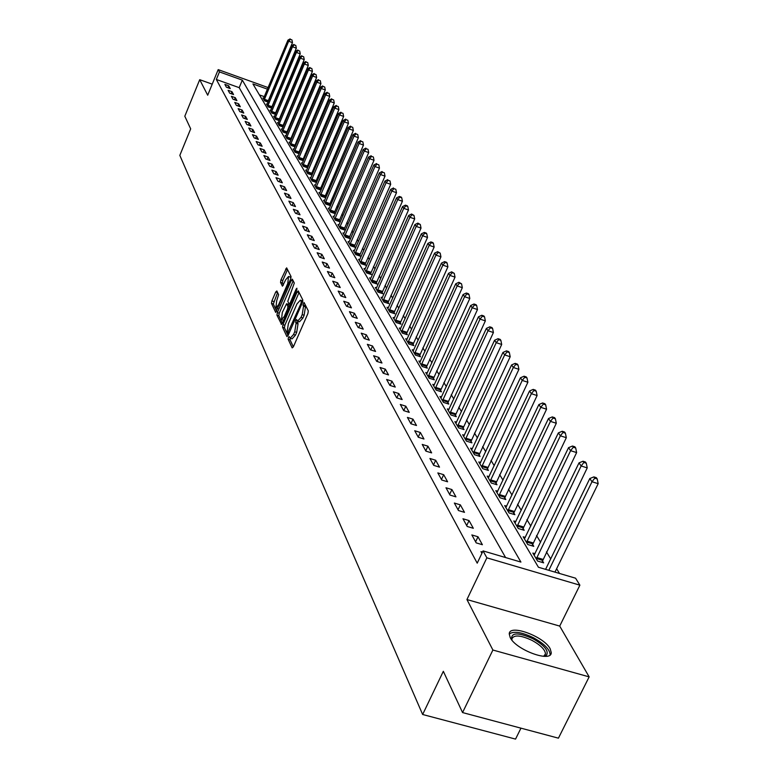 <?xml version="1.0" encoding="UTF-8"?>
<svg xmlns="http://www.w3.org/2000/svg" width="778" height="778" viewBox="0 0 778 778"><rect width="100%" height="100%" fill="white"/><g stroke="black" fill="none" stroke-linecap="round" stroke-linejoin="round"><path stroke-width="1.17" d="M288.444 337.409L288.142 339.247L292.168 347.892L293.355 346.871L307.894 313.544L308.312 310.889L304.033 302.457L302.992 305.122L303.527 306.201L302.204 314.623L300.998 317.395L297.556 321.178L296.593 319.564L295.844 320.39L296.078 323.317L294.745 331.759L293.539 334.511L290.145 338.245L289.183 336.592L288.444 337.409M290.252 338.304L290.068 339.86L293.355 346.881M305.034 304.383L305.462 306.833L303.527 306.201M297.682 321.236L298.013 323.94L296.078 323.317M510.183 637.522C515.892 649.941 551.641 663.021 551.252 652.586L550.182 648.794C544.046 636.385 509.172 623.664 509.25 633.905L510.183 637.522M276.842 290.962L275.733 291.993L271.892 300.911L271.483 303.42L275.713 312.425L290.641 279.069L291.05 276.54L286.644 267.856L280.946 279.866L280.537 282.375L282.443 286.187L285.798 279.623L288.56 276.482L287.743 283.562L278.602 304.743L275.879 307.825L276.705 300.726L278.621 294.697L276.842 290.962M505.583 557.554L239.196 87.661L216.333 79.473L219.445 71.907L218.19 69.621L268.118 87.583M462.56 712.57L492.892 650.029L589.15 676.87L558.429 738.166L462.56 712.57L443.334 671.307L422.649 714.496L179.825 155.376L190.678 128.856L184.804 116.233L199.713 79.687L207.697 95.217L218.19 69.621M589.15 676.87L559.713 626.086L466.936 599.546L492.892 650.029M466.936 599.546L486.863 557.826L483.06 550.902L520.92 562.076L242.318 80.124L219.445 71.907M216.333 79.473L477.215 563.165L483.06 550.902M282.959 324.621L282.55 327.207L286.897 336.573L288.064 335.551L302.409 302.584L302.817 299.968L298.275 290.923L297.108 291.993L282.959 324.621L284.865 325.233L284.447 327.82L288.064 335.561M281.539 324.387L276.939 315.158L277.357 312.61L291.283 280.362L292.334 279.176L294.308 283.036L287.792 301.339L289.134 304.023L290.184 302.846L296.146 289.066L296.895 288.23L296.681 290.116L282.326 323.249L278.816 315.761L276.939 315.158M281.179 324.27L282.326 323.249M212.229 84.16L199.713 79.687M482.506 552.059L480.979 551.612L481.913 553.314M482.389 544.717L478.003 536.771L471.847 534.943L476.194 542.879L482.389 544.717M473.316 528.291L469.046 520.579L462.978 518.761L467.199 526.473L473.316 528.291M464.495 512.352L460.352 504.854L454.362 503.045L458.466 510.533L464.495 512.352M455.937 496.85L451.911 489.566L445.989 487.767L449.976 495.051L455.937 496.85M447.603 481.786L443.693 474.706L437.839 472.917L441.719 479.997L447.603 481.786M439.512 467.14L435.699 460.255L429.923 458.475L433.696 465.361L439.512 467.14M431.634 452.893L427.929 446.183L422.221 444.423L425.897 451.114L431.634 452.893M423.961 439.025L420.353 432.49L414.723 430.74L418.301 437.255L423.961 439.025M416.502 425.517L412.992 419.167L407.419 417.416L410.901 423.767L416.502 425.517M409.238 412.369L405.815 406.184L400.31 404.443L403.704 410.628L409.238 412.369M402.148 399.561L398.822 393.532L393.376 391.801L396.683 397.83L402.148 399.561M395.253 387.074L392.005 381.191L386.627 379.479L389.846 385.363L395.253 387.074M388.523 374.908L385.353 369.171L380.043 367.469L383.184 373.197L388.523 374.908M381.959 363.034L378.876 357.442L373.615 355.75L376.678 361.342L381.959 363.034M375.56 351.462L372.545 346.006L367.352 344.323L370.338 349.769L375.56 351.462M369.317 340.161L366.37 334.832L361.235 333.169L364.153 338.488L369.317 340.161M363.219 329.133L360.35 323.93L355.264 322.277L358.113 327.47L363.219 329.133M357.267 318.367L354.467 313.291L349.439 311.647L352.22 316.714L357.267 318.367M351.462 307.855L348.719 302.895L343.74 301.251L346.463 306.211L351.462 307.855M345.782 297.585L343.098 292.732L338.177 291.108L340.832 295.951L345.782 297.585M340.229 287.539L337.613 282.803L332.741 281.189L335.337 285.925L340.229 287.539M334.812 277.736L332.245 273.097L327.431 271.493L329.969 276.122L334.812 277.736M329.502 268.138L327.003 263.616L322.238 262.021L324.718 266.543L329.502 268.138M324.319 258.763L321.878 254.328L317.152 252.743L319.573 257.168L324.319 258.763M319.252 249.582L316.85 245.255L312.182 243.679L314.555 248.007L319.252 249.582M314.283 240.606L311.939 236.366L307.32 234.8L309.634 239.041L314.283 240.606M309.43 231.825L307.135 227.672L302.554 226.116L304.83 230.259L309.43 231.825M304.675 223.218L302.428 219.163L297.896 217.616L300.123 221.672L304.675 223.218M300.026 214.806L297.828 210.828L293.335 209.292L295.514 213.26L300.026 214.806M295.465 206.559L293.306 202.659L288.862 201.132L290.991 205.032L295.465 206.559M291.001 198.478L288.891 194.665L284.485 193.148L286.576 196.96L291.001 198.478M286.625 190.571L284.554 186.827L280.197 185.32L282.239 189.064L286.625 190.571M282.336 182.811L280.313 179.144L275.986 177.656L277.999 181.313L282.336 182.811M278.135 175.215L276.151 171.617L271.862 170.139L273.837 173.727L278.135 175.215M274.021 167.766L272.076 164.236L267.827 162.767L269.752 166.288L274.021 167.766M269.985 160.463L268.07 157L263.868 155.542L265.755 158.984L269.985 160.463M266.027 153.295L264.15 149.901L259.978 148.452L261.836 151.836L266.027 153.295M262.137 146.264L260.299 142.948L256.166 141.499L257.985 144.815L262.137 146.264M258.325 139.379L256.526 136.111L252.432 134.672L254.211 137.93L258.325 139.379M254.591 132.61L252.821 129.411L248.756 127.981L250.516 131.181L254.591 132.61M250.915 125.968L249.184 122.827L245.158 121.407L246.879 124.548L250.915 125.968M247.316 119.452L245.615 116.369L241.618 114.959L243.31 118.042L247.316 119.452M243.777 113.053L242.104 110.029L238.146 108.628L239.809 111.653L243.777 113.053M240.305 106.771L238.661 103.805L234.742 102.404L236.366 105.38L240.305 106.771M236.901 100.605L235.287 97.688L231.397 96.297L232.992 99.214L236.901 100.605M233.546 94.546L231.961 91.678L228.1 90.297L229.675 93.165L233.546 94.546M230.259 88.595L228.703 85.775L224.871 84.403L226.417 87.224L230.259 88.595M559.508 573.454L556.63 568.708M550.688 558.886L546.438 551.874M540.593 542.227L536.538 535.536M530.781 526.035L526.92 519.655M521.26 510.31L517.565 504.222M512.002 495.032L508.481 489.216M502.996 480.162L499.632 474.619M494.234 465.711L491.025 460.411M485.715 451.639L482.652 446.582M477.42 437.936L474.492 433.113M469.338 424.603L466.547 419.994M461.461 411.601L458.796 407.205M453.788 398.939L451.25 394.747M446.319 386.598L443.888 382.601M439.025 374.558L436.711 370.746M431.907 362.82L429.709 359.183M424.973 351.364L422.862 347.892M418.194 340.18L416.191 336.874M411.581 329.259L409.675 326.108M405.124 318.601L403.305 315.596M398.813 308.185L397.081 305.326M392.647 298.003L391.003 295.29M386.627 288.064L385.052 285.468M380.734 278.339L379.236 275.879M374.967 268.828L373.557 266.484M369.336 259.521L367.994 257.304M363.822 250.428L362.548 248.318M358.425 241.52L357.219 239.517M353.144 232.807L351.996 230.91M347.98 224.268L346.891 222.469M342.913 215.914L341.882 214.213M337.953 207.726L336.981 206.121M333.101 199.703L332.177 198.196M328.335 191.845L327.47 190.416M323.677 184.143L322.86 182.801M319.097 176.596L318.338 175.332M314.613 169.196L313.894 168.009M310.218 161.931L309.547 160.822M305.9 154.812L305.277 153.772M301.669 147.83L301.086 146.857M297.517 140.974L296.972 140.069M293.442 134.244L292.936 133.408M289.445 127.65L288.978 126.872M285.516 121.164L285.088 120.454M281.665 114.804L281.266 114.142M277.882 108.55L277.513 107.948M274.157 102.414L273.827 101.869M264.326 96.657L259.405 94.897M535.021 553.712L532.842 553.07L537.579 561.045L543.647 562.844L542.344 560.666M525.306 537.423L523.186 536.791L527.785 544.542L533.776 546.331L532.512 544.221M515.853 521.591L513.801 520.968L518.274 528.505L524.187 530.285L522.962 528.233M506.673 506.196L504.689 505.593L509.026 512.926L514.871 514.686L513.675 512.692M497.745 491.229L495.81 490.646L500.04 497.764L505.807 499.525L504.65 497.58M489.061 476.671L487.184 476.097L491.297 483.031L496.996 484.772L495.868 482.885M480.61 462.502L478.791 461.938L482.788 468.687L488.419 470.418L487.32 468.58M472.382 448.702L470.612 448.147L474.512 454.722L480.075 456.453L479.005 454.663M464.369 435.262L462.647 434.727L466.44 441.126L471.945 442.847L470.904 441.097M456.56 422.172L454.887 421.647L458.592 427.881L464.019 429.592L463.007 427.89M448.955 409.413L447.331 408.897L450.929 414.975L456.307 416.677L455.315 415.014M441.534 396.974L439.959 396.469L443.47 402.401L448.78 404.083L447.817 402.469M434.309 384.847L432.772 384.351L436.195 390.128L441.447 391.811L440.504 390.235M427.258 373.012L425.751 372.526L429.096 378.166L434.289 379.839L433.375 378.303M420.373 361.469L418.914 360.992L422.172 366.496L427.307 368.15L426.412 366.652M413.653 350.197L412.233 349.73L415.413 355.108L420.499 356.752L419.624 355.283M407.098 339.189L405.708 338.741L408.82 343.983L413.847 345.617L412.992 344.187M400.689 328.442L399.338 327.995L402.382 333.12L407.351 334.744L406.515 333.354M394.436 317.939L393.114 317.502L396.09 322.51L401.001 324.125L400.193 322.763M389.146 310.811L422.629 235.763L421.326 233.877L388.31 307.718L387.036 307.252L389.934 312.143L394.806 313.748L394.008 312.416M382.348 297.653L381.094 297.235L383.924 302.02L388.747 303.615L387.969 302.311M377.301 290.836L409.899 217.276L408.654 215.477L376.503 287.86L375.278 287.432L378.05 292.11L382.825 293.695L382.056 292.421M371.573 281.179L403.753 208.348L402.537 206.588L370.795 278.252L369.599 277.853L372.312 282.424L377.029 283.999L376.28 282.754M365.213 268.877L364.036 268.478L366.691 272.952L371.359 274.517L370.629 273.302M359.737 259.696L358.6 259.307L361.196 263.693L365.816 265.24L365.106 264.053M354.389 250.72L353.27 250.341L355.818 254.62L360.399 256.166L359.699 254.999M349.157 241.919L348.067 241.55L350.547 245.741L355.089 247.278L354.398 246.14M344.032 233.312L342.962 232.953L345.393 237.057L349.886 238.583L349.215 237.465M339.014 224.881L337.963 224.531L340.346 228.547L344.8 230.064L344.139 228.965M334.093 216.624L333.072 216.274L335.406 220.213L339.811 221.72L339.169 220.651M329.279 208.533L328.277 208.193L330.562 212.054L334.929 213.551L334.297 212.501M324.552 200.607L323.58 200.267L325.817 204.05L330.144 205.538L329.532 204.507M319.933 192.837L318.97 192.506L321.168 196.212L325.457 197.69L324.854 196.678M315.391 185.222L314.458 184.892L316.607 188.529L320.857 189.997L320.264 189.005M310.947 177.754L310.023 177.433L312.143 180.992L316.345 182.451L315.771 181.478M306.59 170.421L305.686 170.11L307.757 173.601L311.929 175.06L311.356 174.107M302.311 163.234L301.426 162.933L303.459 166.356L307.592 167.805L307.038 166.862M298.11 156.184L297.245 155.882L299.248 159.247L303.342 160.686L302.788 159.762M293.996 149.269L293.15 148.977L295.105 152.274L299.17 153.694L298.626 152.799M295.047 146.799L294.541 145.963M295.037 146.828L291.05 145.428L289.124 142.189L289.951 142.481M291.001 140.03L290.534 139.252M290.972 140.089L287.063 138.708L285.176 135.528L285.993 135.819M287.024 133.378L286.596 132.659M286.985 133.466L283.153 132.114L281.296 128.992L282.093 129.274M283.124 126.853L282.735 126.192M283.066 126.97L279.312 125.637L277.483 122.574L278.271 122.846M279.292 120.434L278.932 119.841M279.224 120.59L275.538 119.277L273.749 116.272L274.517 116.544M275.529 114.142L275.208 113.598M275.451 114.327L271.833 113.034L270.073 110.077L270.832 110.34M271.833 107.957L271.541 107.471M271.746 108.161L268.186 106.897L266.465 103.989L267.204 104.252M268.109 102.112L264.617 100.868L262.925 98.018L263.645 98.271M422.649 714.496L515.542 739.1L520.959 728.159M267.457 89.159L252.938 83.946L538.425 567.24L575.584 578.2L579.882 585.173L486.863 557.826M559.713 626.086L579.882 585.173M239.196 87.661L242.318 80.124M478.003 536.771L475.611 541.809M469.046 520.579L466.703 525.558M460.352 504.854L458.048 509.775M451.911 489.566L449.635 494.429M443.693 474.706L441.457 479.511M435.699 460.255L433.502 464.991M427.929 446.183L425.761 450.88M420.353 432.49L418.224 437.129M412.992 419.167L410.891 423.747M405.815 406.184L403.772 410.658M398.822 393.532L396.838 397.879M392.005 381.191L390.079 385.431M385.353 369.171L383.496 373.294M378.876 357.442L377.067 361.469M372.545 346.006L370.795 349.925M366.37 334.832L364.668 338.654M360.35 323.93L358.697 327.664M354.467 313.291L352.852 316.928M348.719 302.895L347.153 306.435M343.098 292.732L341.581 296.194M337.613 282.803L336.135 286.187M332.245 273.097L330.806 276.404M327.003 263.616L325.603 266.835M321.878 254.328L320.507 257.479M316.85 245.255L315.518 248.328M311.939 236.366L310.646 239.381M307.135 227.672L305.871 230.619M302.428 219.163L301.193 222.041M297.828 210.828L296.613 213.639M293.306 202.659L292.129 205.421M288.891 194.665L287.734 197.359M284.554 186.827L283.435 189.472M280.313 179.144L279.214 181.731M276.151 171.617L275.081 174.155M272.076 164.236L271.026 166.725M268.07 157L267.049 159.441M264.15 149.901L263.149 152.293M260.299 142.948L259.317 145.282M256.526 136.111L255.563 138.406M252.821 129.411L251.877 131.657M249.184 122.827L248.26 125.034M245.615 116.369L244.71 118.538M242.104 110.029L241.219 112.149M238.661 103.805L237.796 105.886M235.287 97.688L234.441 99.73M231.961 91.678L231.134 93.681M228.703 85.775L227.886 87.749M290.427 338.342L292.081 338.868L295.475 335.133L293.539 334.511M298.013 323.94L296.681 332.381L295.475 335.133M297.838 321.265L299.491 321.81L302.934 318.017L300.998 317.395M305.462 306.833L304.14 315.255L302.934 318.017M299.063 292.499L284.865 325.233M287.597 333.14L300.989 303.517L301.271 301.689L300.357 300.152L296.943 303.955L288.395 323.638L287.063 331.992L287.597 333.14M302.02 300.697L302.778 301.475M293.218 280.868L279.234 313.213L278.816 315.761M282.307 312.406L281.49 319.632L284.252 316.529L287.52 308.992L287.928 306.425L286.586 303.731L282.307 312.406M281.704 319.7L283.6 320.312M288.239 304.363L289.572 306.513M276.083 307.894L277.931 308.496M290.914 278.31L290.243 277.036M287.529 269.538L282.813 280.479L282.404 282.978L283.435 285.098M277.6 292.557L273.331 304.023L276.725 311.288M554.967 572.122L598.175 483.673L592 481.738L589.802 478.548L545.592 569.35M548.83 570.303L592 481.738L594.752 478.169L597.212 478.937L596.327 477.663L593.867 476.895L594.752 478.169M589.802 478.548L593.867 476.895M597.212 478.937L598.175 483.673M541.877 562.319L587.234 467.889L581.147 465.983L579.017 462.881L534.116 555.22M536.285 558.876L581.147 465.983L583.86 462.472L586.301 463.231L585.435 461.996L583.004 461.228L583.86 462.472M579.017 462.881L583.004 461.228M586.301 463.231L587.234 467.889M532.055 545.816L576.624 452.582L570.605 450.676L568.543 447.671L524.43 538.882M526.531 542.431L570.605 450.676L573.298 447.224L575.701 447.992L574.864 446.786L572.462 446.027L573.298 447.224M568.543 447.671L572.462 446.027M575.701 447.992L576.624 452.582M522.515 529.779L566.316 437.703L560.374 435.816L558.361 432.899L515.007 523.001M517.059 526.453L560.374 435.816L563.029 432.432L565.402 433.181L564.595 432.023L562.222 431.265L563.029 432.432M558.361 432.899L562.222 431.265M565.402 433.181L566.316 437.703M513.247 514.2L556.299 423.251L550.435 421.375L548.48 418.535L505.856 507.567M507.849 510.922L550.435 421.375L553.061 418.049L555.404 418.797L554.617 417.669L552.273 416.911L553.061 418.049M548.48 418.535L552.273 416.911M555.404 418.797L556.299 423.251M511.7 639.808L511.681 639.749C510.699 632.397 517.827 632.076 533.066 638.777C544.512 645.419 548.986 650.914 546.487 655.241L544.046 656.34M543.666 656.321L545.495 653.909C545.145 649.708 540.71 645.234 532.191 640.469C520.618 635.081 513.84 634.566 511.856 638.942L511.943 640.109M550.085 654.891L550.143 654.493C549.686 649.29 544.182 643.737 533.62 637.843C521.756 632.096 513.626 630.832 509.24 634.021M504.232 499.048L546.564 409.209L540.768 407.341L538.872 404.579L496.957 492.562M498.893 495.829L540.768 407.341L543.365 404.064L545.679 404.813L544.911 403.714L542.597 402.965L543.365 404.064M538.872 404.579L542.597 402.965M545.679 404.813L546.564 409.209M495.46 484.305L537.092 395.545L531.374 393.687L529.526 391.003L488.292 477.964M490.179 481.135L531.374 393.687L533.932 390.478L536.217 391.217L535.478 390.148L533.193 389.399L533.932 390.478M529.526 391.003L533.193 389.399M536.217 391.217L537.092 395.545M486.921 469.961L527.883 382.251L522.233 380.413L520.433 377.807L479.87 463.756M481.699 466.849L522.233 380.413L524.761 377.252L527.027 377.991L526.298 376.941L524.041 376.212L524.761 377.252M520.433 377.807L524.041 376.212M527.027 377.991L527.883 382.251M478.616 455.996L518.916 369.326L513.334 367.498L511.584 364.95L471.663 449.927M473.442 452.932L513.334 367.498L515.843 364.376L518.07 365.115L517.37 364.094L515.133 363.365L515.843 364.376M511.584 364.95L515.133 363.365M518.07 365.115L518.916 369.326M470.525 442.4L510.193 356.732L504.669 354.914L502.967 352.444L463.669 436.458M465.409 439.385L504.669 354.914L507.149 351.851L509.357 352.58L508.666 351.588L506.468 350.868L507.149 351.851M502.967 352.444L506.468 350.868M509.357 352.58L510.193 356.732M462.638 429.155L501.693 344.469L496.238 342.67L494.575 340.258L455.889 423.329M457.581 426.188L496.238 342.67L498.688 339.655L500.867 340.375L500.205 339.412L498.027 338.693L498.688 339.655M494.575 340.258L498.027 338.693M500.867 340.375L501.693 344.469M454.955 416.249L493.408 332.527L488.02 330.738L486.406 328.384L448.303 410.541M449.947 413.322L488.02 330.738L490.451 327.762L492.6 328.481L491.949 327.548L489.8 326.828L490.451 327.762M486.406 328.384L489.8 326.828M492.6 328.481L493.408 332.527M447.467 403.665L485.346 320.886L480.016 319.106L478.441 316.821L440.902 398.073M442.517 400.787L480.016 319.106L482.418 316.179L484.548 316.899L483.906 315.985L481.776 315.265L482.418 316.179M478.441 316.821L481.776 315.265M484.548 316.899L485.346 320.886M440.163 391.402L477.478 309.537L472.207 307.767L470.671 305.54L433.696 385.917M435.262 388.562L472.207 307.767L474.58 304.888L476.69 305.598L476.068 304.704L473.967 304.004L474.58 304.888M470.671 305.54L473.967 304.004M476.69 305.598L477.478 309.537M433.045 379.431L469.805 298.47L464.592 296.719L463.095 294.541L426.655 374.053M428.192 376.63L464.592 296.719L466.946 293.88L469.027 294.58L468.424 293.714L466.343 293.014L466.946 293.88M463.095 294.541L466.343 293.014M469.027 294.58L469.805 298.47M426.091 367.761L462.327 287.675L457.172 285.934L455.714 283.814L419.789 362.48M421.287 364.999L457.172 285.934L459.497 283.143L461.558 283.834L458.913 282.288L459.497 283.143M455.714 283.814L458.913 282.288M461.558 283.834L462.327 287.675M419.303 356.363L455.023 277.143L449.927 275.412L448.498 273.341L413.089 351.179M414.548 353.64L449.927 275.412L452.232 272.66L454.264 273.35L451.658 271.833L452.232 272.66M448.498 273.341L451.658 271.833M454.264 273.35L455.023 277.143M412.68 345.238L447.895 266.864L442.857 265.142L441.466 263.12L406.554 340.151M407.973 342.553L442.857 265.142L445.133 262.429L447.156 263.12L446.591 262.303L444.578 261.622L445.133 262.429M441.466 263.12L444.578 261.622M447.156 263.12L447.895 266.864M406.213 334.375L440.941 256.828L435.952 255.116L434.591 253.142L400.164 329.386M401.555 331.729L435.952 255.116L438.209 252.442L440.202 253.122L437.664 251.654L438.209 252.442M434.591 253.142L437.664 251.654M440.202 253.122L440.941 256.828M399.892 323.765L434.143 247.025L429.213 245.323L427.881 243.397L393.921 318.854M395.273 321.149L429.213 245.323L431.45 242.687L433.414 243.368L432.879 242.59L430.915 241.919L431.45 242.687M427.881 243.397L430.915 241.919M433.414 243.368L434.143 247.025M393.717 313.398L427.511 237.446L422.629 235.763L424.837 233.157L426.791 233.828L426.266 233.079L424.311 232.408L424.837 233.157M388.31 307.718L387.823 308.574M421.326 233.877L424.311 232.408M426.791 233.828L427.511 237.446M387.687 303.264L421.024 228.09L416.191 226.417L414.917 224.57L381.862 298.528M383.155 300.716L416.191 226.417L418.379 223.85L420.315 224.511L417.874 223.111L418.379 223.85M414.917 224.57L417.874 223.111M420.315 224.511L421.024 228.09M381.784 293.355L414.684 218.939L409.899 217.276L412.068 214.747L413.984 215.409L411.572 214.028L412.068 214.747M376.503 287.86L376.027 288.696M408.654 215.477L411.572 214.028M413.984 215.409L414.684 218.939M376.017 283.669L408.489 209.992L403.753 208.348L405.902 205.849L407.789 206.51L407.302 205.8L405.416 205.149L405.902 205.849M370.795 278.252L370.328 279.088M402.537 206.588L405.416 205.149M407.789 206.51L408.489 209.992M370.367 274.187L402.421 201.249L397.733 199.615L396.547 197.894L364.756 269.694M365.971 271.736L397.733 199.615L399.863 197.145L401.74 197.806L401.263 197.116L399.386 196.455L399.863 197.145M396.547 197.894L399.386 196.455M401.74 197.806L402.421 201.249M364.853 264.919L396.498 192.701L391.849 191.077L390.692 189.385L359.3 260.494M360.486 262.497L391.849 191.077L393.96 188.636L395.817 189.287L393.96 188.636M390.692 189.385L393.493 187.965M395.817 189.287L396.498 192.701M359.446 255.845L390.692 184.328L386.102 182.713L384.964 181.07L353.961 251.498M355.128 253.453L386.102 182.713L388.193 180.311L390.021 180.953L388.193 180.311M384.964 181.07L387.736 179.65M390.021 180.953L390.692 184.328M354.155 246.966L385.013 176.139L380.471 174.535L379.353 172.92L348.739 242.687M349.876 244.603L380.471 174.535L382.533 172.162L384.361 172.804L382.533 172.162M379.353 172.92L382.095 171.52M384.361 172.804L385.013 176.139M348.982 238.272L379.46 168.126L374.957 166.531L373.868 164.955L343.623 234.061M344.732 235.938L374.957 166.531L377.009 164.187L378.808 164.819L377.009 164.187M373.868 164.955L376.571 163.555M378.808 164.819L379.46 168.126M343.905 229.763L374.024 160.278L369.56 158.693L368.49 157.146L338.605 225.61M339.704 227.458L369.56 158.693L371.592 156.378L373.372 157.01L371.592 156.378M368.49 157.146L371.164 155.756M373.372 157.01L374.024 160.278M338.936 221.419L368.694 152.585L364.269 151.02L363.229 149.502L333.704 217.344M334.773 219.143L364.269 151.02L366.282 148.724L368.052 149.357L366.282 148.724M363.229 149.502L365.864 148.121M368.052 149.357L368.694 152.585M334.073 213.26L363.472 145.058L359.096 143.502L358.075 142.014L328.89 209.233M329.94 211.003L359.096 143.502L361.089 141.236L362.84 141.859L361.089 141.236M358.075 142.014L360.681 140.643M362.84 141.859L363.472 145.058M329.308 205.256L358.366 137.687L354.029 136.14L353.027 134.682L324.183 201.288M325.204 203.019L354.029 136.14L356.003 133.904L357.734 134.516L356.003 133.904M353.027 134.682L355.604 133.32M357.734 134.516L358.366 137.687M324.63 197.408L353.348 130.461L349.059 128.915L348.077 127.495L319.564 193.508M320.575 195.2L349.059 128.915L351.014 126.707L352.735 127.32L351.014 126.707M348.077 127.495L350.625 126.143M352.735 127.32L353.348 130.461M320.05 189.715L348.447 123.371L344.187 121.845L343.224 120.444L315.041 185.874M316.024 187.537L344.187 121.845L346.132 119.656L347.834 120.269L346.132 119.656M343.224 120.444L345.743 119.102M347.834 120.269L348.447 123.371M315.557 182.178L343.633 116.428L339.412 114.911L338.469 113.539L310.597 178.395M311.57 180.019L339.412 114.911L341.338 112.752L343.02 113.355L341.338 112.752M338.469 113.539L340.959 112.207M343.02 113.355L343.633 116.428M311.151 174.787L338.907 109.62L334.725 108.113L333.801 106.771L306.25 171.053M307.193 172.658L334.725 108.113L336.641 105.973L338.313 106.576L336.641 105.973M333.801 106.771L336.271 105.438M338.313 106.576L338.907 109.62M306.833 167.533L334.277 102.939L330.135 101.441L329.23 100.129L301.981 163.857M302.905 165.422L330.135 101.441L332.031 99.331L333.694 99.934L332.031 99.331M329.23 100.129L331.671 98.806M333.694 99.934L334.277 102.939M302.593 160.424L329.746 96.394L325.632 94.906L324.747 93.613L297.789 156.796M298.703 158.333L325.632 94.906L327.509 92.815L329.152 93.409L327.509 92.815M324.747 93.613L327.159 92.3M329.152 93.409L329.746 96.394M298.431 153.441L325.292 89.966L321.217 88.488L320.341 87.224L293.676 149.862M294.57 151.379L321.217 88.488L323.084 86.426L324.708 87.019L323.084 86.426M320.341 87.224L322.734 85.92M324.708 87.019L325.292 89.966M294.356 146.595L320.915 83.664L316.879 82.196L316.024 80.951L289.64 143.064M290.525 144.552L316.879 82.196L318.727 80.153L320.341 80.737L318.727 80.153M316.024 80.951L318.387 79.657M320.341 80.737L320.915 83.664M290.35 139.865L316.627 77.479L312.63 76.02L311.784 74.795L285.682 136.393M286.547 137.842L312.63 76.02L314.458 73.998L316.062 74.581L314.458 73.998M311.784 74.795L314.127 73.511M316.062 74.581L316.627 77.479M286.411 133.271L312.416 71.401L308.458 69.952L307.631 68.756L281.801 129.838M282.647 131.268L308.458 69.952L310.266 67.958L311.861 68.532L310.266 67.958M307.631 68.756L309.936 67.472M311.861 68.532L312.416 71.401M282.55 126.785L308.292 65.44L304.354 64L303.546 62.823L277.979 123.401M278.816 124.801L304.354 64L306.153 62.026L307.728 62.6L306.153 62.026M303.546 62.823L305.832 61.55M307.728 62.6L308.292 65.44M278.757 120.425L304.227 59.585L300.327 58.155L299.53 56.998L274.235 117.079M275.052 118.46L300.327 58.155L302.117 56.201L303.673 56.765L302.117 56.201M299.53 56.998L301.796 55.734M303.673 56.765L304.227 59.585M275.033 114.172L300.24 53.838L296.379 52.418L295.591 51.28L270.55 110.875M271.357 112.227L296.379 52.418L298.149 50.473L299.695 51.047L298.149 50.473M295.591 51.28L297.838 50.025M299.695 51.047L300.24 53.838M271.376 108.035L296.33 48.187L292.489 46.777L291.721 45.659L266.932 104.777M267.72 106.109L292.489 46.777L294.249 44.861L295.786 45.425L294.249 44.861M291.721 45.659L293.948 44.414M295.786 45.425L296.33 48.187M267.778 101.996L292.479 42.634L288.677 41.234L287.928 40.145L263.382 98.787M264.15 100.09L288.677 41.234L290.427 39.338L291.945 39.902L290.427 39.338M287.928 40.145L290.126 38.9M291.945 39.902L292.479 42.634M290.068 339.86L288.142 339.247M304.918 305.754L302.992 305.122M297.478 322.851L295.552 322.228M296.681 332.381L294.745 331.759M304.14 315.255L302.204 314.623M299.015 292.616L297.108 291.993M284.447 327.82L282.55 327.207M288.93 333.567L287.86 333.227M289.299 332.712L288.414 332.43M301.874 303.809L300.989 303.517M302.584 302.117L301.271 301.689M302.632 301.193L300.716 300.561M279.234 313.213L277.357 312.61M293.17 280.984L291.283 280.362M290.505 304.373L289.377 304.004M291.04 303.128L290.184 302.846M296.943 289.328L296.146 289.066M285.118 316.811L284.252 316.529M288.375 309.274L287.52 308.992M289.406 306.902L287.928 306.425M288.589 304.48L286.693 303.867M279.438 305.015L278.602 304.743M288.58 283.834L287.743 283.562M282.404 282.978L280.537 282.375M282.813 280.479L280.946 279.866M287.471 269.655L285.614 269.032M273.331 304.023L271.483 303.42M273.749 301.514L271.892 300.911M277.59 292.606L275.733 291.993M542.451 560.306L536.392 558.507M542.82 559.324L536.762 557.525M532.619 543.851L526.638 542.072M532.979 542.888L526.998 541.099M523.069 527.873L517.156 526.093M523.429 526.92L517.516 525.14M513.781 512.342L507.946 510.572M514.132 511.399L508.297 509.639M504.747 497.239L498.99 495.479M505.097 496.315L499.34 494.555M495.965 482.545L490.276 480.794M496.306 481.631L490.617 479.88M487.417 468.249L481.796 466.508M487.757 467.345L482.136 465.604M479.102 454.333L473.539 452.601M479.433 453.438L473.88 451.707M470.991 440.776L465.507 439.055M471.322 439.891L465.837 438.179M463.105 427.569L457.678 425.858M463.425 426.694L457.999 424.992M455.412 414.703L450.044 413.001M455.723 413.838L450.365 412.146M447.904 402.158L442.604 400.466M448.225 401.312L442.925 399.62M440.591 389.924L435.349 388.251M440.912 389.088L435.661 387.405M433.463 377.991L428.279 376.328M433.774 377.165L428.59 375.502M426.5 366.35L421.375 364.697M426.811 365.534L421.676 363.88M419.712 354.992L414.635 353.338M420.013 354.175L414.937 352.531M413.079 343.895L408.061 342.262M413.371 343.098L408.353 341.454M406.602 333.062L401.633 331.438M406.894 332.264L401.925 330.64M400.271 322.471L395.36 320.857M400.563 321.693L395.652 320.079M394.086 312.134L389.233 310.529M394.378 311.356L389.515 309.751M388.047 302.029L383.243 300.434M388.329 301.261L383.525 299.666M382.144 292.149L377.379 290.564M382.416 291.39L377.661 289.805M376.367 282.482L371.651 280.907M376.64 281.733L371.923 280.158M370.717 273.029L366.049 271.464M370.989 272.29L366.321 270.725M365.183 263.781L360.564 262.225M365.456 263.052L360.836 261.496M359.776 254.737L355.206 253.19M360.039 254.007L355.468 252.461M354.476 245.877L349.954 244.341M354.739 245.158L350.217 243.621M349.293 237.202L344.81 235.676M349.555 236.493L345.072 234.966M344.216 228.713L339.782 227.195M344.479 228.012L340.035 226.495M339.247 220.398L334.851 218.89M339.5 219.697L335.104 218.19M334.375 212.248L330.018 210.75M334.628 211.558L330.271 210.06M329.6 204.264L325.282 202.776M329.853 203.573L325.535 202.086M324.922 196.435L320.643 194.957M325.165 195.755L320.886 194.276M320.341 188.762L316.101 187.294M320.585 188.091L316.345 186.623M315.839 181.245L311.638 179.786M316.082 180.574L311.881 179.115M311.433 173.864L307.271 172.415M311.667 173.202L307.505 171.753M307.106 166.628L302.982 165.189M307.339 165.977L303.216 164.537M302.866 159.529L298.771 158.099M303.099 158.887L299.005 157.457M298.694 152.566L294.648 151.146M298.927 151.924L294.872 150.504M294.609 145.729L290.593 144.319M294.843 145.097L290.826 143.687M290.602 139.019L286.615 137.618M290.826 138.396L286.839 136.986M286.664 132.435L282.715 131.044M286.887 131.813L282.939 130.412M282.793 125.968L278.884 124.577M283.017 125.355L279.108 123.965M279.001 119.618L275.12 118.237M279.224 119.005L275.334 117.624M275.276 113.384L271.415 112.013M275.49 112.771L271.639 111.4M271.61 107.257L267.788 105.886M271.823 106.654L268.002 105.293M268.011 101.237L264.219 99.876M268.225 100.634L264.432 99.283M288.901 333.636L287.743 333.256M302.282 300.785L300.357 300.152M290.466 304.451L289.212 304.042M288.482 304.354L286.586 303.731M290.437 277.104L288.56 276.482M544.328 656.272L546.487 655.241M544.61 655.718L545.495 653.909"/></g></svg>

